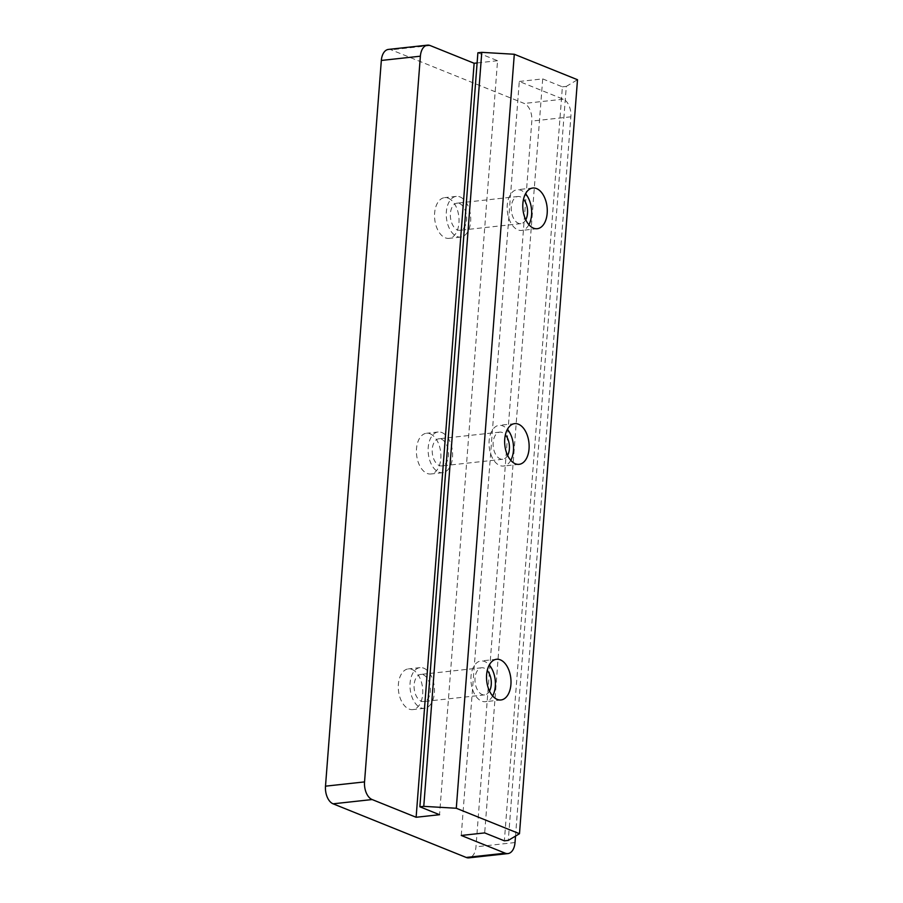 <?xml version="1.0" encoding="UTF-8"?>
<svg xmlns="http://www.w3.org/2000/svg" width="903" height="903" viewBox="0 0 903 903"><rect width="100%" height="100%" fill="white"/><g stroke="black" fill="none" stroke-linecap="round" stroke-linejoin="round"><path stroke-width="0.68" stroke-dasharray="4.51 3.39" d="M510.782 460.338A20.464 12.123 -96.2 0 1 503.502 466.05A20.464 12.123 -96.2 0 1 489.234 447.019A20.464 12.123 -96.2 0 1 499.054 425.347A20.464 12.123 -96.2 0 1 502.802 425.9A20.464 12.123 -96.2 0 1 507.396 429.354M507.633 455.428A13.647 8.082 -96.2 0 1 502.757 459.266A13.647 8.082 -96.2 0 1 493.241 446.579A13.647 8.082 -96.2 0 1 499.799 432.131A13.647 8.082 -96.2 0 1 502.294 432.503A13.647 8.082 -96.2 0 1 505.375 434.828M441.386 439.163A13.647 8.082 -96.2 0 1 448.531 453.566A13.647 8.082 -96.2 0 1 441.849 465.914A13.647 8.082 -96.2 0 1 432.334 453.227A13.647 8.082 -96.2 0 1 438.892 438.79A13.647 8.082 -96.2 0 1 441.386 439.163M441.894 432.56A20.464 12.123 -96.2 0 1 452.617 454.164A20.464 12.123 -96.2 0 1 442.594 472.698A20.464 12.123 -96.2 0 1 428.327 453.667A20.464 12.123 -96.2 0 1 438.147 432.006A20.464 12.123 -96.2 0 1 441.894 432.56M477.89 52.78L497.564 60.715L439.547 814.709M461.264 835.467L519.281 81.462L563.269 99.183A14.617 8.658 83.8 0 1 570.865 116.826L515.511 836.088M423.767 668.186A20.464 12.123 -96.2 0 1 434.478 689.79A20.464 12.123 -96.2 0 1 424.466 708.324A20.464 12.123 -96.2 0 1 410.199 689.294A20.464 12.123 -96.2 0 1 420.019 667.633A20.464 12.123 -96.2 0 1 423.767 668.186M412.05 669.462A20.464 12.123 -96.2 0 1 422.773 691.066A20.464 12.123 -96.2 0 1 412.75 709.6A20.464 12.123 -96.2 0 1 398.483 690.569A20.464 12.123 -96.2 0 1 408.303 668.909A20.464 12.123 -96.2 0 1 412.05 669.462M423.259 674.778A13.647 8.082 -96.2 0 1 430.404 689.181A13.647 8.082 -96.2 0 1 423.721 701.541A13.647 8.082 -96.2 0 1 414.206 688.854A13.647 8.082 -96.2 0 1 420.753 674.417A13.647 8.082 -96.2 0 1 423.259 674.778M519.281 81.462L542.703 78.9L484.685 832.905M430.178 433.835A20.464 12.123 -96.2 0 1 440.901 455.451A20.464 12.123 -96.2 0 1 430.878 473.985A20.464 12.123 -96.2 0 1 416.61 454.954A20.464 12.123 -96.2 0 1 426.43 433.282A20.464 12.123 -96.2 0 1 430.178 433.835M388.437 49.417A14.617 8.658 -96.2 0 1 391.112 49.812L524.225 103.45A14.617 8.658 -96.2 0 1 531.822 121.092L475.971 846.811A14.617 8.658 -96.2 0 1 468.883 857.85M542.703 78.9L562.388 86.835L504.371 840.828M562.388 86.835L566.294 86.406L508.276 840.411M497.564 60.715L477.1 62.95M566.294 86.406L577.502 79.724M528.91 224.712A20.464 12.123 -96.2 0 1 521.629 230.423A20.464 12.123 -96.2 0 1 507.362 211.392A20.464 12.123 -96.2 0 1 517.182 189.72A20.464 12.123 -96.2 0 1 520.929 190.285A20.464 12.123 -96.2 0 1 525.523 193.727M525.76 219.801A13.647 8.082 -96.2 0 1 520.884 223.639A13.647 8.082 -96.2 0 1 511.38 210.952A13.647 8.082 -96.2 0 1 517.927 196.504A13.647 8.082 -96.2 0 1 520.421 196.877A13.647 8.082 -96.2 0 1 523.514 199.202M492.643 695.965A20.464 12.123 -96.2 0 1 485.374 701.665A20.464 12.123 -96.2 0 1 471.106 682.634A20.464 12.123 -96.2 0 1 480.927 660.973A20.464 12.123 -96.2 0 1 484.674 661.527A20.464 12.123 -96.2 0 1 489.268 664.98M489.505 691.043A13.647 8.082 -96.2 0 1 484.629 694.892A13.647 8.082 -96.2 0 1 475.113 682.205A13.647 8.082 -96.2 0 1 481.66 667.757A13.647 8.082 -96.2 0 1 484.166 668.13A13.647 8.082 -96.2 0 1 487.248 670.455M448.306 198.22A20.464 12.123 -96.2 0 1 459.029 219.824A20.464 12.123 -96.2 0 1 449.005 238.358A20.464 12.123 -96.2 0 1 434.738 219.327A20.464 12.123 -96.2 0 1 444.558 197.655A20.464 12.123 -96.2 0 1 448.306 198.22M459.514 203.536A13.647 8.082 -96.2 0 1 466.659 217.939A13.647 8.082 -96.2 0 1 459.977 230.288A13.647 8.082 -96.2 0 1 450.473 217.6A13.647 8.082 -96.2 0 1 457.02 203.164A13.647 8.082 -96.2 0 1 459.514 203.536M460.022 196.933A20.464 12.123 -96.2 0 1 470.745 218.537A20.464 12.123 -96.2 0 1 460.722 237.071A20.464 12.123 -96.2 0 1 446.454 218.041A20.464 12.123 -96.2 0 1 456.275 196.38A20.464 12.123 -96.2 0 1 460.022 196.933M515.015 842.544L475.971 846.811M570.865 116.826L531.822 121.092M430.155 45.545L391.112 49.812M563.269 99.183L524.225 103.45M514.676 423.642L499.054 425.347M519.123 464.334L503.502 466.05M499.799 432.131L438.892 438.79M502.757 459.266L441.849 465.914M420.019 667.633L408.303 668.909M424.466 708.324L412.75 709.6M438.147 432.006L426.43 433.282M442.594 472.698L430.878 473.985M532.804 188.016L517.182 189.72M537.251 228.707L521.629 230.423M496.537 659.269L480.927 660.973M500.984 699.96L485.374 701.665M481.66 667.757L420.753 674.417M484.629 694.892L423.721 701.541M517.927 196.504L457.02 203.164M520.884 223.639L459.977 230.288M456.275 196.38L444.558 197.655M460.722 237.071L449.005 238.358"/><path stroke-width="1.35" d="M518.412 424.196A20.464 12.123 -96.2 0 1 529.135 445.8A20.464 12.123 -96.2 0 1 519.123 464.334A20.464 12.123 -96.2 0 1 504.845 445.303A20.464 12.123 -96.2 0 1 514.676 423.642A20.464 12.123 -96.2 0 1 518.412 424.196M507.396 429.354A20.464 12.123 -96.2 0 1 510.782 460.338M505.375 434.828A13.647 8.082 -96.2 0 1 507.633 455.428M519.485 833.729L577.502 79.724L514.304 54.259L481.784 52.351L477.89 52.78L419.872 806.785L423.767 806.356L456.286 808.253L519.485 833.729L508.276 840.411L504.371 840.828L484.685 832.905L461.264 835.467L505.251 853.188A14.617 8.658 83.8 0 0 507.926 853.583A14.617 8.658 83.8 0 0 515.015 842.544L515.511 836.088M481.784 52.351L423.767 806.356M477.1 62.95L474.131 63.266L430.155 45.545A14.617 8.658 83.8 0 0 427.469 45.15A14.617 8.658 83.8 0 0 420.38 56.189L364.541 781.908A14.617 8.658 83.8 0 0 372.138 799.55L416.125 817.271L439.547 814.709L419.872 806.785M507.926 853.583L468.883 857.85A14.617 8.658 -96.2 0 1 466.208 857.455L333.094 803.817A14.617 8.658 -96.2 0 1 325.498 786.174L381.337 60.456A14.617 8.658 -96.2 0 1 388.437 49.417L427.469 45.15M525.523 193.727A20.464 12.123 -96.2 0 1 528.91 224.712M523.514 199.202A13.647 8.082 -96.2 0 1 525.76 219.801M536.551 188.569A20.464 12.123 -96.2 0 1 547.274 210.173A20.464 12.123 -96.2 0 1 537.251 228.707A20.464 12.123 -96.2 0 1 522.984 209.688A20.464 12.123 -96.2 0 1 532.804 188.016A20.464 12.123 -96.2 0 1 536.551 188.569M489.268 664.98A20.464 12.123 -96.2 0 1 492.643 695.965M487.248 670.455A13.647 8.082 -96.2 0 1 489.505 691.043M500.285 659.822A20.464 12.123 -96.2 0 1 511.008 681.426A20.464 12.123 -96.2 0 1 500.984 699.96A20.464 12.123 -96.2 0 1 486.717 680.93A20.464 12.123 -96.2 0 1 496.537 659.269A20.464 12.123 -96.2 0 1 500.285 659.822M514.304 54.259L456.286 808.253M474.131 63.266L416.125 817.271M505.251 853.188L466.208 857.455M420.38 56.189L381.337 60.456M372.138 799.55L333.094 803.817M364.541 781.908L325.498 786.174"/></g></svg>
